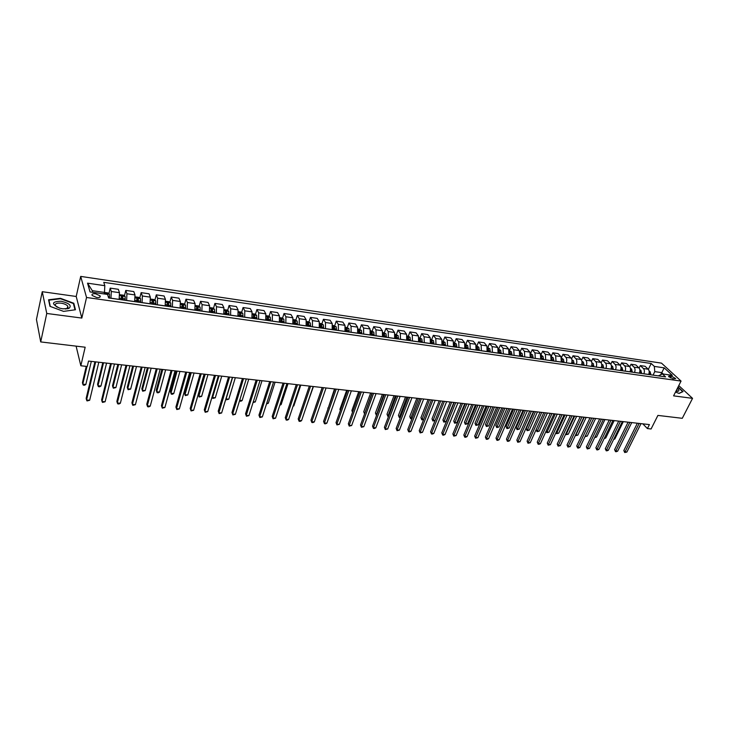 <?xml version="1.0" encoding="UTF-8"?>
<svg xmlns="http://www.w3.org/2000/svg" width="729" height="729" viewBox="0 0 729 729"><rect width="100%" height="100%" fill="white"/><g stroke="black" fill="none" stroke-linecap="round" stroke-linejoin="round"><path stroke-width="1.09" d="M68.134 307.656L67.633 307.365M96.665 297.505C99.545 297.742 100.693 297.186 100.101 295.846L95.572 293.778C92.683 293.532 91.535 294.088 92.127 295.436L96.665 297.505M42.255 291.7L36.45 319.457L40.706 341.919L46.765 313.461L81.83 318.072L86.541 297.487L80.7 276.4L76.208 296.475L42.255 291.7L46.765 313.461M86.541 297.487L681.05 381.085L661.495 363.133L80.7 276.4M681.05 381.085L673.587 395.856L692.55 398.353L678.772 385.595M692.55 398.353L682.28 418.309L657.904 415.412L651.079 428.98L647.416 428.57L649.411 424.588L88.519 361.065L87.243 366.477L80.837 365.767L85.165 347.214L40.706 341.919M671.254 376.009L668.493 376.264L672.958 378.843L675.719 378.597L671.254 376.009L670.316 377.895M663.253 374.032L661.75 372.628L654.779 371.626L654.323 366.405L651.207 363.498L103.764 282.342L104.821 285.704L104.457 292.429L92.301 290.68L92.774 292.32M654.323 366.405L664.192 367.853L672.32 375.326L662.388 373.904L658.333 375.872M104.821 285.704L87.535 283.162L90.041 291.928L107.546 294.434L108.639 297.942L665.595 376.902L662.388 373.904M76.108 346.138L80.837 365.767M642.796 423.841L647.416 428.57M660.848 374.46L664.192 367.853M653.066 375.125L654.779 371.626M648.637 374.496L648.664 374.451C649.512 372.337 649.366 370.587 648.209 369.211L645.11 366.295L640.308 365.594L639.114 368.072M643.816 373.813L643.844 373.767C644.691 371.644 644.545 369.895 643.397 368.519L640.308 365.594M639.351 373.175L639.369 373.13C640.217 371.006 640.071 369.248 638.932 367.872L635.852 364.947L631.004 364.236L629.783 366.778M634.476 372.492L634.494 372.437C635.342 370.305 635.196 368.546 634.066 367.17L631.004 364.236M629.956 371.845L629.974 371.799C630.822 369.658 630.676 367.899 629.546 366.514L626.493 363.571L621.591 362.86L620.352 365.475M625.035 371.152L625.054 371.097C625.901 368.956 625.755 367.188 624.625 365.803L621.591 362.86M615.486 369.794L620.488 370.45C621.327 368.3 621.19 366.532 620.069 365.138L617.044 362.195L612.087 361.466L610.82 364.163M610.866 369.138L610.893 369.093C611.731 366.933 611.595 365.147 610.483 363.753L607.485 360.791L602.473 360.062L601.179 362.842M605.835 368.427L605.863 368.382C606.701 366.213 606.564 364.427 605.462 363.024L602.473 360.062M601.17 367.762L601.197 367.717C602.036 365.539 601.899 363.753 600.796 362.349L597.816 359.388L592.759 358.641L591.429 361.52M596.085 367.042L596.112 366.997C596.942 364.81 596.814 363.024 595.711 361.611L592.759 358.641M591.365 366.377L591.392 366.332C592.221 364.136 592.094 362.34 591 360.937L588.057 357.957L582.936 357.21L581.578 360.181M586.225 365.648L586.253 365.603C587.082 363.406 586.954 361.602 585.87 360.19L582.936 357.21M581.46 364.974L581.478 364.919C582.307 362.723 582.189 360.91 581.104 359.497L578.179 356.517L573.003 355.761L571.618 358.841M576.256 364.236L576.284 364.181C577.113 361.976 576.985 360.162 575.91 358.75L573.003 355.761M571.436 363.552L571.454 363.498C572.283 361.283 572.165 359.47 571.089 358.048L568.201 355.05L562.97 354.294L561.54 357.492M566.178 362.805L566.205 362.76C567.034 360.536 566.916 358.714 565.85 357.292L562.97 354.294M561.303 362.113L560.975 356.59L558.113 353.583L552.819 352.809L551.352 356.144M555.99 361.356L555.671 355.816L552.819 352.809M551.06 360.664L550.741 355.105L547.907 352.089L542.558 351.305L541.036 354.786M545.693 359.898L545.374 354.33L542.558 351.305M540.699 359.197L540.399 353.611L537.592 350.585L532.188 349.792L530.612 353.428M535.268 358.422L534.968 352.827L532.188 349.792M530.229 357.711L529.937 352.098L527.167 349.054L521.691 348.262L520.069 352.071M524.734 356.928L524.452 351.296L521.691 348.262M519.631 356.208L519.358 350.567L516.615 347.514L511.084 346.703L509.398 350.704L511.412 351.852L509.489 351.578M514.082 355.415L513.808 349.756L511.084 346.703M508.924 354.686L508.651 349.018L505.953 345.956L500.358 345.136L498.682 349.155M503.302 353.893L503.046 348.198L500.358 345.136M498.08 353.155L497.834 347.451L495.164 344.38L489.505 343.55L487.838 347.596M492.403 352.344L492.157 346.621L489.505 343.55M487.118 351.597L486.881 345.865L484.247 342.785L478.525 341.947L476.866 346.02M481.368 350.786L481.14 345.036L478.525 341.947M476.037 350.02L475.809 344.261L473.212 341.172L467.417 340.325L465.776 344.425M470.214 349.2L470.005 343.423L467.417 340.325M464.82 348.435L464.61 342.639L462.049 339.541L456.19 338.684L454.55 342.803M458.933 347.596L458.732 341.792L456.19 338.684M453.465 346.822L453.274 340.999L450.75 337.892L444.827 337.026L443.205 341.172M447.515 345.983L447.324 340.133L444.827 337.026M441.984 345.2L441.81 339.34L439.323 336.215L433.327 335.34L431.714 339.523M435.96 344.343L435.787 338.466L433.327 335.34M430.365 343.55L430.201 337.655L427.759 334.529L421.69 333.645L420.095 337.846M424.269 342.685L424.114 336.78L421.69 333.645M418.61 341.883L418.464 335.96L416.059 332.816L409.917 331.923L408.331 336.16L407.21 335.996M412.441 341.008L412.304 335.067L409.917 331.923M406.709 340.197L406.582 334.237L404.221 331.084L398.007 330.182L396.43 334.465M400.467 339.313L400.349 333.335L398.007 330.182M394.662 338.493L394.553 332.497L392.238 329.335L385.951 328.414L384.374 332.743M388.347 337.591L388.247 331.586L385.951 328.414M382.479 336.762L382.388 330.738L380.119 327.567L373.749 326.638L372.182 331.012M376.082 335.85L376 329.809L373.749 326.638M370.141 335.012L370.068 328.952L367.844 325.772L361.402 324.833L359.844 329.253M363.662 334.092L363.598 328.014L361.402 324.833M357.657 333.244L357.593 327.148L355.415 323.958L348.899 323.002L347.35 327.476M351.096 332.315L351.05 326.2L348.899 323.002M345.008 331.449L344.972 325.325L342.84 322.118L336.242 321.152L334.702 325.681M338.374 330.51L338.347 324.359L336.242 321.152M332.205 329.636L332.187 323.476L330.109 320.259L323.43 319.284L321.899 323.858M325.489 328.679L325.48 322.5L323.43 319.284M319.247 327.795L319.247 321.598L317.224 318.373L310.463 317.388L308.932 322.018M312.44 326.829L312.459 320.614L310.463 317.388M306.125 325.936L306.144 319.703L304.175 316.468L297.323 315.466L295.81 320.149M299.236 324.961L299.264 318.71L297.323 315.466M292.83 324.05L292.876 317.78L290.962 314.536L284.018 313.525L282.515 318.263M285.85 323.065L285.914 316.769L284.018 313.525M279.371 322.145L279.435 315.839L277.576 312.577L270.55 311.556L269.056 316.359M272.309 321.143L272.382 314.81L270.55 311.556M265.739 320.213L265.83 313.862L264.026 310.6L256.909 309.561L255.423 314.427M258.576 319.193L258.677 312.832L256.909 309.561M251.933 318.254L252.043 311.866L250.293 308.595L243.085 307.538L241.618 312.468M244.68 317.224L244.798 310.818L243.085 307.538M237.936 316.268L238.073 309.852L236.396 306.563L229.088 305.497L227.639 310.481M230.592 315.229L230.738 308.786L229.088 305.497M223.767 314.263L223.931 307.802L222.309 304.503L214.909 303.419L213.469 308.476M216.322 313.206L216.495 306.727L214.909 303.419M209.405 312.222L209.588 305.724L208.038 302.417L200.548 301.323L199.117 306.444M201.869 311.155L202.061 304.631L200.548 301.323M194.862 310.162L195.071 303.619L193.577 300.302L185.986 299.191L184.574 304.394M187.216 309.078L187.435 302.517L185.986 299.191M180.118 308.075L180.345 301.496L178.933 298.161L171.233 297.04L169.839 302.307M172.372 306.973L172.618 300.375L171.233 297.04M165.173 305.952L165.437 299.337L164.089 295.992L156.288 294.853L154.903 300.202M157.327 304.84L157.601 298.197L156.288 294.853M150.028 303.811L150.32 297.15L149.044 293.796L141.134 292.639L139.768 298.061M142.073 302.681L142.374 295.992L141.134 292.639M134.674 301.633L134.993 294.926L133.79 291.564L125.78 290.397L124.431 295.901M126.609 300.485L126.937 293.76L125.78 290.397M119.119 299.428L119.456 292.675L118.335 289.304L110.216 288.119L108.885 293.705M110.936 298.261L111.3 291.5L110.216 288.119M104.101 293.942L104.457 292.429L107.919 292.921L109.487 294.197L104.22 293.441M651.207 363.498L648.345 369.357M267.953 319.931L267.771 320.496M281.522 321.407L281.212 322.4M294.899 322.974L294.48 324.287M308.075 324.624L307.574 326.145M321.061 326.346L320.523 327.977M333.882 328.086L333.299 329.79L333.372 328.624L332.524 328.506M346.53 329.827L346.056 331.212M359.033 331.567L358.677 332.57M371.371 333.29L371.134 333.937M615.513 369.749C616.351 367.589 616.215 365.812 615.094 364.418L612.087 361.466M87.535 283.162L92.301 290.68M675.501 392.074L679.1 393.423L683.055 391.591L678.079 386.962M81.83 318.072L76.208 296.475M49.964 306.335L63.56 311.374L75.451 309.761L73.802 303.255L60.498 298.316L48.561 299.792L49.964 306.335M675.956 391.172L677.478 391.336C679.401 391.136 679.364 390.143 677.378 388.357M73.574 304.266L73.802 303.255M637.346 423.221L623.824 450.54L625.045 451.862L639.142 423.431M626.876 452.044L624.726 452.527L625.045 451.862L626.876 452.044L640.991 423.64M624.726 452.527L623.824 450.54M649.147 371.152L650.168 371.781L650.751 374.797M649.348 374.597L649.211 372.264M613.909 438.867L614.848 438.967L623.313 421.635M614.848 438.967L613.627 439.459M628.079 422.173L614.602 449.638L615.814 450.978L629.865 422.373M617.663 451.151L616.251 451.716L615.504 451.643L615.814 450.978L617.663 451.151L631.733 422.592M615.504 451.643L614.602 449.638M618.711 421.116L605.289 448.736L606.482 450.075L620.488 421.316M608.36 450.258L606.938 450.823L606.191 450.75L606.482 450.075L608.36 450.258L622.375 421.526M606.191 450.75L605.289 448.736M609.244 420.041L595.866 447.825L597.06 449.164L611.011 420.241M598.956 449.346L597.534 449.921L596.778 449.848L597.06 449.164L598.956 449.346L612.916 420.46M596.778 449.848L595.866 447.825M639.852 369.785L640.937 370.45L641.511 373.485M640.098 373.284L639.916 370.842M604.487 437.901L605.735 438.029L614.164 420.597M605.735 438.029L604.159 438.566M630.457 368.4L631.615 369.12L632.171 372.164M630.749 371.963L630.53 369.412M594.955 436.917L596.522 437.081L604.924 419.549M596.522 437.081L594.636 437.591M620.962 367.006L622.183 367.762L622.739 370.824M621.299 370.614L621.035 367.972M593.707 418.282L585.341 435.924L587.219 436.124L595.584 418.492M585.332 435.915L585.032 436.553M587.219 436.124L585.077 436.607M599.675 418.956L586.353 446.904L587.538 448.253L601.425 419.157M589.451 448.435L587.264 448.936L587.538 448.253L589.451 448.435L603.357 419.375M587.264 448.936L586.353 446.904M611.358 365.594L612.661 366.395L613.207 369.475M611.749 369.266L611.449 366.541M584.248 417.216L575.919 434.958L577.815 435.149L586.152 417.425M575.7 434.703L575.4 435.341M577.815 435.149L575.673 435.641M676.375 391.254L677.123 390.471L676.694 389.705M677.943 387.245L682.672 391.637L678.936 393.359M61.072 301.223C51.568 301.551 51.085 303.856 59.65 308.148L62.858 308.832L68.863 308.44C72.025 305.651 69.428 303.246 61.072 301.223M65.337 309.005L66.959 308.631L67.879 306.253C66.612 304.731 64.343 303.701 61.063 303.155C56.516 302.808 54.684 303.711 55.577 305.843L57.208 307.228M67.624 307.401L68.116 307.684M50.283 306.453L48.934 300.166L60.498 298.744L73.392 303.528L74.987 309.825M48.788 300.84L48.934 300.166M590.007 417.863L576.739 445.966L577.906 447.324L591.748 418.063M579.837 447.506L578.416 448.089L577.641 448.007L577.906 447.324L579.837 447.506L593.688 418.282M577.641 448.007L576.739 445.966M580.229 416.76L567.016 445.027L568.183 446.385L581.961 416.952M570.133 446.576L567.927 447.077L568.183 446.385L570.133 446.576L583.929 417.17M567.927 447.077L567.016 445.027M570.351 415.639L557.202 444.07L558.341 445.437L572.065 415.831M560.319 445.629L558.104 446.139L558.341 445.437L560.319 445.629L574.051 416.059M558.104 446.139L557.202 444.07M560.364 414.509L547.269 443.104L548.408 444.48L562.068 414.701M550.404 444.672L548.181 445.182L548.408 444.48L550.404 444.672L564.073 414.929M548.181 445.182L547.269 443.104M550.267 413.361L537.237 442.138L538.357 443.514L551.953 413.553M540.38 443.706L538.95 444.298L538.148 444.216L538.357 443.514L540.38 443.706L553.985 413.78M538.148 444.216L537.237 442.138M601.653 364.163L603.029 365.019L603.566 368.109M602.09 367.899L601.744 365.101M574.698 416.131L566.406 433.974L568.319 434.174L576.612 416.35M565.968 433.473L566.16 434.666L565.686 434.074M568.319 434.174L566.16 434.666M591.848 362.714L593.297 363.616L593.825 366.723M586.253 365.603L591.392 366.377M592.331 366.514L591.939 363.662M591.565 365.912L591.529 366.395M565.039 415.038L556.783 432.98L558.715 433.181L566.98 415.257M556.127 432.215L556.555 433.682L555.945 432.616M558.715 433.181L556.555 433.682M581.933 361.256L583.455 362.213L583.975 365.329M582.471 365.111L582.034 362.204M581.715 364.309L581.678 365.001M555.279 413.926L547.06 431.987L549.019 432.188L557.238 414.154M546.185 430.939L546.841 432.689L546.094 431.131M549.019 432.188L546.841 432.689M571.91 359.771L573.504 360.782L574.015 363.917M540.061 412.204L527.094 441.145L528.197 442.53L530.238 442.731L543.779 412.632L536.143 429.645L537.237 430.976L539.214 431.176L547.397 413.042M572.493 363.698L572.01 360.737M571.764 362.659L571.709 363.589M545.42 412.814L537.027 431.677L536.143 429.645M539.214 431.176L537.027 431.677M561.767 358.276L563.444 359.342L563.945 362.486M533.847 411.502L526.229 428.616L527.313 429.946L529.3 430.156L537.455 411.912M562.414 362.267L561.877 359.26M561.685 361.019L561.631 362.158M535.451 411.685L527.113 430.666L526.229 428.616M529.3 430.156L527.113 430.666M530.238 442.731L527.996 443.25L528.197 442.53L541.729 412.395M527.996 443.25L527.094 441.145M551.525 356.763L553.284 357.884L553.776 361.046M523.786 410.363L516.205 427.577L517.271 428.916L519.294 429.126L527.404 410.773M551.261 360.153L551.233 360.682M552.217 360.828L551.634 357.775M552.026 358.139L551.443 360.718M525.372 410.545L517.089 429.636L516.205 427.577M519.294 429.126L517.089 429.636M529.737 411.038L516.834 440.152L517.936 441.546L531.395 411.229M519.996 441.747L517.745 442.266L517.936 441.546L519.996 441.747L533.464 411.457M517.745 442.266L516.834 440.152M541.164 355.269L542.996 356.408L543.479 359.588M513.617 409.215L506.072 426.529L507.129 427.868L509.17 428.078L517.235 409.625M540.954 358.531L540.909 359.224M541.902 359.361L541.273 356.271M541.729 356.663L541.137 359.251M515.193 409.388L506.965 428.597L506.072 426.529M509.17 428.078L506.965 428.597M519.303 409.853L506.464 439.15L507.548 440.544L520.943 410.044M509.635 440.744L508.213 441.346L507.375 441.264L507.548 440.544L509.635 440.744L523.039 410.281M507.375 441.264L506.464 439.15M530.694 353.765L532.598 354.914L533.072 358.112M503.329 408.049L495.829 425.472L496.877 426.811L498.937 427.03L506.965 408.459M530.53 356.864L530.475 357.739M531.477 357.884L530.803 354.759M531.304 355.169L530.721 357.775M504.896 408.222L496.722 427.54L495.829 425.472M498.937 427.03L496.722 427.54M508.751 408.659L495.984 438.129L497.06 439.532L510.373 408.841M499.165 439.733L497.734 440.343L496.896 440.261L497.06 439.532L499.165 439.733L512.496 409.087M496.896 440.261L495.984 438.129M520.105 352.244L522.092 353.41L522.547 356.618M492.941 406.873L485.487 424.396L486.516 425.745L488.594 425.964L496.577 407.283M519.996 355.132L519.923 356.244M520.943 356.39L520.205 353.228M520.77 353.665L520.187 356.281M494.49 407.046L486.371 426.483L485.487 424.396M488.594 425.964L486.371 426.483M498.071 407.447L485.386 437.099L486.443 438.512L499.684 407.629M488.576 438.712L487.145 439.323L486.298 439.241L486.443 438.512L488.576 438.712L501.825 407.876M486.298 439.241L485.386 437.099M511.412 351.852L511.904 355.114M482.434 405.679L475.016 423.312L476.037 424.67L478.142 424.879L486.079 406.089M509.334 353.383L509.252 354.731M510.282 354.877L510.118 352.134L509.489 351.679M510.118 352.134L509.535 354.777M483.965 405.853L475.909 425.408L475.016 423.312M478.142 424.879L475.909 425.408M487.282 406.226L474.67 436.06L475.709 437.473L488.867 406.408M477.869 437.682L475.581 438.22L475.709 437.473L477.869 437.682L491.036 406.654M475.581 438.22L474.67 436.06M498.554 349.136L500.705 350.339L501.142 353.583M471.809 404.477L464.437 422.209L465.448 423.576L467.571 423.795L475.463 404.887M498.536 351.624L498.454 353.201M499.493 353.355L499.347 350.594L498.654 350.12M499.347 350.594L498.764 353.246M473.321 404.65L465.33 424.324L464.437 422.209M467.571 423.795L465.33 424.324M476.365 404.996L463.826 435.013L464.856 436.434L477.932 405.169M467.034 436.644L465.612 437.263L464.738 437.172L464.856 436.434L467.034 436.644L480.129 405.415M464.738 437.172L463.826 435.013M465.321 403.738L452.864 433.946L453.885 435.377L466.87 403.921M456.09 435.587L453.775 436.124L453.885 435.377L456.09 435.587L469.093 404.167M453.775 436.124L452.864 433.946M454.149 402.481L441.783 432.871L442.776 434.302L455.689 402.654M445.009 434.52L443.587 435.149L442.694 435.058L442.776 434.302L445.009 434.52L457.93 402.909M442.694 435.058L441.783 432.871M442.849 401.196L430.566 431.787L431.55 433.217L444.371 401.369M433.81 433.436L432.379 434.074L431.477 433.983L431.55 433.217L433.81 433.436L446.64 401.624M431.477 433.983L430.566 431.787M431.422 399.902L419.23 430.684L420.196 432.124L432.917 400.075M422.474 432.343L420.141 432.898L420.196 432.124L422.474 432.343L435.222 400.33M420.141 432.898L419.23 430.684M419.858 398.59L407.757 429.572L408.705 431.021L421.335 398.763M411.01 431.24L409.589 431.887L408.668 431.796L408.705 431.021L411.01 431.24L423.658 399.027M408.668 431.796L407.757 429.572M408.158 397.269L396.148 428.442L397.086 429.9L409.607 397.433M399.419 430.128L397.059 430.684L397.086 429.9L399.419 430.128L411.967 397.697M397.059 430.684L396.148 428.442M396.312 395.929L384.411 427.303L385.322 428.77L397.752 396.093M387.682 428.998L385.313 429.554L385.322 428.77L387.682 428.998L400.13 396.357M385.313 429.554L384.411 427.303M384.329 394.571L372.528 426.155L373.421 427.622L385.741 394.726M375.818 427.85L374.387 428.506L373.439 428.415L373.421 427.622L375.818 427.85L388.156 395M373.439 428.415L372.528 426.155M372.209 393.195L360.509 424.989L361.384 426.456L373.594 393.35M363.807 426.693L361.411 427.258L361.384 426.456L363.807 426.693L376.036 393.633M361.411 427.258L360.509 424.989M359.935 391.81L348.344 423.804L349.2 425.289L361.302 391.965M351.651 425.526L349.246 426.091L349.2 425.289L351.651 425.526L363.771 392.238M349.246 426.091L348.344 423.804M347.514 390.398L336.033 422.61L336.871 424.096L348.854 390.553M339.349 424.333L336.935 424.916L336.871 424.096L339.349 424.333L351.351 390.835M336.935 424.916L336.033 422.61M334.939 388.976L323.576 421.398L324.396 422.893L336.251 389.122M326.902 423.139L325.48 423.813L324.478 423.713L324.396 422.893L326.902 423.139L338.785 389.414M324.478 423.713L323.576 421.398M322.209 387.536L310.964 420.177L311.766 421.681L323.503 387.682M314.299 421.927L312.887 422.601L311.866 422.501L311.766 421.681L314.299 421.927L326.063 387.974M311.866 422.501L310.964 420.177M309.324 386.078L298.197 418.938L298.981 420.451L310.59 386.215M301.551 420.697L300.129 421.38L299.1 421.28L298.981 420.451L301.551 420.697L313.178 386.516M299.1 421.28L298.197 418.938M296.275 384.593L285.276 417.69L286.032 419.202L297.514 384.739M288.638 419.448L287.226 420.141L286.178 420.041L286.032 419.202L288.638 419.448L300.138 385.03M286.178 420.041L285.276 417.69M283.071 383.099L272.199 416.414L272.938 417.936L284.274 383.235M275.571 418.191L273.102 418.783L272.938 417.936L275.571 418.191L286.934 383.536M273.102 418.783L272.199 416.414M269.694 381.586L258.959 415.129L259.67 416.66L270.869 381.723M262.331 416.915L259.861 417.517L259.67 416.66L262.331 416.915L273.566 382.023M259.861 417.517L258.959 415.129M256.143 380.055L245.545 413.826L246.238 415.366L257.291 380.183M248.935 415.621L246.448 416.232L246.238 415.366L248.935 415.621L260.016 380.492M246.448 416.232L245.545 413.826M242.42 378.497L231.968 412.514L232.633 414.054L243.541 378.624M235.367 414.318L232.87 414.929L232.633 414.054L235.367 414.318L246.302 378.934M232.87 414.929L231.968 412.514M228.523 376.92L218.217 411.174L218.864 412.723L229.608 377.048M221.625 412.997L219.119 413.607L218.864 412.723L221.625 412.997L232.414 377.367M219.119 413.607L218.217 411.174M214.444 375.326L204.293 409.826L204.913 411.384L215.502 375.453M207.71 411.657L205.195 412.268L204.913 411.384L207.71 411.657L218.335 375.772M205.195 412.268L204.293 409.826M200.183 373.713L190.196 408.459L190.779 410.026L201.213 373.831M193.622 410.299L191.089 410.919L190.779 410.026L193.622 410.299L204.084 374.159M191.089 410.919L190.196 408.459M185.74 372.082L175.908 407.074L176.473 408.641L186.724 372.191M179.343 408.923L176.801 409.543L176.473 408.641L179.343 408.923L189.64 372.519M171.096 370.423L161.437 405.67L161.966 407.247L172.053 370.532M164.882 407.529L162.33 408.158L161.966 407.247L164.882 407.529L175.006 370.861M156.27 368.737L146.775 404.249L147.276 405.834L157.182 368.847M150.238 406.117L148.844 406.864L147.668 406.746L147.276 405.834L150.238 406.117L160.17 369.184M487.601 347.56L489.824 348.781L490.252 352.043M461.065 403.265L453.748 421.107L454.732 422.474L456.883 422.692L464.719 403.675M487.61 349.856L487.537 351.651M488.585 351.806L488.439 349.036L487.355 348.763M488.439 349.036L487.865 351.697M462.56 403.429L454.632 423.221L453.748 421.107M456.883 422.692L454.632 423.221M476.511 345.965L478.825 347.195L479.245 350.476M450.203 402.025L442.931 419.986L443.906 421.353L446.084 421.581L453.866 402.444M476.547 348.07L476.493 350.093M477.559 350.239L477.422 347.46L476.602 346.958M477.422 347.46L476.839 350.139M451.679 402.198L443.815 422.109L442.931 419.986M446.084 421.581L443.815 422.109M465.302 344.352L467.699 345.601L468.1 348.899M439.213 400.786L431.996 418.847L432.953 420.232L435.122 420.451M465.348 346.284L465.321 348.508M466.396 348.662L466.268 345.856L465.384 345.355M466.268 345.856L465.685 348.553M440.68 400.95L432.88 420.988L431.996 418.847M435.113 420.478L432.88 420.988M453.948 342.721L456.436 343.988L456.828 347.305M428.105 399.528L420.934 417.699L421.881 419.084L423.749 419.275M454.012 344.489L454.012 346.904M455.106 347.059L454.987 344.243L454.039 343.742M454.987 344.243L454.404 346.958M429.554 399.692L421.827 419.858L420.934 417.699M423.649 419.521L421.827 419.858M442.476 341.072L445.045 342.357L445.428 345.683M416.87 398.253L409.753 416.541L410.682 417.936L412.24 418.091M442.539 342.676L442.576 345.282M443.688 345.437L443.569 342.612L442.558 342.12M443.569 342.612L442.986 345.336M418.291 398.417L410.646 418.71L409.753 416.541M412.049 418.564L410.646 418.71M430.857 339.395L433.518 340.698L433.892 344.052M405.506 396.968L398.444 415.375L399.355 416.769L400.595 416.897M430.93 340.862L431.012 343.641M432.124 343.796L432.015 340.953L430.939 340.498M432.015 340.953L431.44 343.705M406.91 397.123L399.328 417.544L398.444 415.375M400.321 417.599L399.328 417.544M419.102 337.709L421.863 339.031L422.219 342.393M394.015 395.665L387.008 414.181L387.901 415.585L388.821 415.685M420.433 342.138L420.332 339.277L419.184 339.031L419.303 341.983M420.332 339.277L419.758 342.047M395.391 395.82L387.892 416.377L387.008 414.181M388.53 416.441L387.892 416.377M408.331 336.151L410.062 337.336L410.409 340.716M382.388 394.353L375.435 412.988L376.902 414.455M408.595 340.461L408.504 337.591L407.347 337.345L407.456 340.306M408.504 337.591L407.93 340.37M383.746 394.507L376.319 415.184L375.435 412.988M395.173 334.265L398.125 335.622L398.453 339.021M370.624 393.013L363.735 411.776L364.837 413.206M396.622 338.766L396.54 335.869L395.364 335.632L395.464 338.602M396.54 335.869L395.965 338.675M371.963 393.168L364.609 413.826M364.582 413.917L363.735 411.776M382.98 332.506L386.033 333.891L386.352 337.308M358.723 391.673L351.888 410.545L352.672 411.849M384.502 337.044L384.429 334.137L383.235 333.9L383.326 336.88M384.429 334.137L383.855 336.953M352.508 412.313L351.888 410.545M370.651 330.729L373.804 332.132L374.105 335.577M346.676 390.307L339.914 409.306L340.443 410.217M372.227 335.313L372.164 332.378L370.97 332.151L371.043 335.14M372.164 332.378L371.599 335.222M340.325 410.555L339.914 409.306M358.167 328.934L361.42 330.355L361.712 333.818M334.493 388.922L328.077 408.55M359.807 333.545L359.752 330.601L358.54 330.383L358.613 333.381M359.752 330.601L359.187 333.463M328.023 408.714L327.795 408.049M345.528 327.121L348.89 328.56L349.164 332.041M322.163 387.527L315.529 406.773M347.241 331.768L347.195 328.806L345.965 328.588L346.02 331.595M347.195 328.806L346.63 331.677M332.725 325.271L336.197 326.738L336.452 330.237M334.511 329.964L334.474 326.984L333.235 326.774L333.372 328.624M334.474 326.984L333.909 329.873M306.153 407.165L313.424 386.543M319.767 323.412L321.644 323.676L323.357 324.897L323.594 328.414M321.626 328.132L321.598 325.143L320.35 324.934L320.377 327.959M321.598 325.143L321.042 328.05M293.195 405.825L293.842 405.898L300.795 385.112M293.842 405.898L293.031 406.299M306.645 321.525L308.64 321.808L310.344 323.029L310.572 326.565M308.577 326.282L308.567 323.275L307.301 323.075L307.319 326.109M308.567 323.275L308.002 326.2M280.064 404.477L281.148 404.586L288.019 383.664M281.148 404.586L279.808 405.251M293.359 319.612L295.482 319.913L297.177 321.143L297.386 324.697M295.363 324.414L295.363 321.38L294.079 321.188L294.088 324.232M295.363 321.38L294.808 324.332M266.778 403.11L268.29 403.265L275.088 382.196M268.29 403.265L266.522 403.921M279.909 317.671L282.15 317.999L283.845 319.229L284.028 322.801M281.986 322.51L281.995 319.466L280.701 319.275L280.692 322.327M281.995 319.466L281.44 322.437M253.318 401.725L255.287 401.925L261.993 380.711M255.287 401.925L253.063 402.536M266.276 315.712L268.646 316.049L270.331 317.297L270.505 320.888M268.436 320.596L268.454 317.525L267.142 317.343L267.124 320.405M267.999 318.992L267.898 320.514M239.695 400.321L242.119 400.567L248.744 379.217M242.119 400.567L240.743 401.269L239.54 400.832M252.471 313.725L254.968 314.081L256.654 315.329L256.808 318.947M254.703 318.646L254.731 315.557L253.41 315.375L253.382 318.455M254.284 317.024L254.184 318.573M232.615 377.385L226.099 398.918L228.788 399.191L235.321 377.695M225.981 398.626L226.345 399.793L225.935 398.772M228.788 399.191L226.345 399.793M238.483 311.711L241.117 312.094L242.793 313.342L242.93 316.978M240.807 316.678L240.843 313.552L239.504 313.388L239.458 316.486M240.406 315.065L240.297 316.605M219.001 375.845L212.576 397.524L215.292 397.806L221.734 376.155M212.175 396.576L212.832 398.408L212.166 396.622M215.292 397.806L212.832 398.408M224.313 309.67L227.083 310.071L228.76 311.329L228.87 314.983M204.202 374.168L198.279 394.617L198.871 396.111L201.623 396.394L207.975 374.597M226.719 314.682L226.765 311.529L225.416 311.365L225.361 314.491M226.765 311.529L226.227 314.609M205.204 374.287L198.871 396.111L199.154 397.004L198.279 394.617M201.623 396.394L199.154 397.004M209.961 307.611L212.868 308.03L214.536 309.287L214.627 312.969M190.269 372.592L184.437 393.186L185.002 394.681L187.79 394.972L194.042 373.02M212.449 312.659L212.504 309.479L211.137 309.324L211.073 312.459M212.504 309.479L211.975 312.586M191.235 372.701L185.002 394.681L185.312 395.583L184.437 393.186M187.79 394.972L185.312 395.583M195.418 305.515L198.47 305.952L200.129 307.219L200.202 310.918M176.154 370.988L170.413 391.728L170.951 393.241L173.775 393.523L179.926 371.416M197.996 310.609L198.06 307.401L196.675 307.246L196.593 310.408M198.06 307.401L197.532 310.545M177.083 371.097L170.951 393.241L171.288 394.143L172.418 394.261L173.775 393.523M180.674 303.392L183.881 303.856L185.53 305.132L185.585 308.85M161.856 369.375L156.216 390.261L156.726 391.774L159.587 392.065L165.638 369.803M183.343 308.531L183.426 305.296L182.022 305.15L181.922 308.331M183.426 305.296L182.897 308.467M162.758 369.475L156.726 391.774L157.09 392.685L158.229 392.803L159.587 392.065M165.738 301.241L169.092 301.724L170.732 303.009L170.768 306.745M147.376 367.735L141.836 388.767L142.319 390.288L145.217 390.589L151.158 368.163M168.499 306.426L168.59 303.164L167.169 303.027L167.059 306.226M168.59 303.164L168.071 306.362M148.242 367.835L142.319 390.288L142.702 391.209L145.217 390.589M141.235 367.042L131.922 402.8L132.396 404.395L142.119 367.134M135.394 404.686L132.806 405.324L132.396 404.395L135.394 404.686L145.144 367.48M150.593 299.063L154.101 299.564L155.742 300.858L155.751 304.622M132.705 366.067L127.265 387.254L127.721 388.785L130.655 389.086L136.487 366.505M153.454 304.294L153.555 301.004L152.115 300.867L151.996 304.084M153.555 301.004L153.035 304.23M133.535 366.168L127.721 388.785L128.131 389.714L130.655 389.086M125.999 365.311L116.868 401.342L117.314 402.946L126.846 365.411M120.349 403.237L118.964 403.994L117.752 403.875L117.314 402.946L120.349 403.237L129.917 365.758M135.248 296.858L138.92 297.386L140.542 298.671L140.533 302.462M117.843 364.391L112.512 385.732L112.94 387.263L115.911 387.564L121.634 364.819M138.2 302.134L138.31 298.817L136.861 298.68L136.724 301.924M136.906 299.747L137.927 300.348L137.808 302.07M118.636 364.482L112.94 387.263L113.378 388.202L115.911 387.564M110.562 363.561L101.623 399.866L102.033 401.469L111.364 363.653M105.104 401.77L102.497 402.417L102.033 401.469L105.104 401.77L114.471 364.008M119.693 294.744L123.52 295.163L125.142 296.466L125.106 300.275M102.78 362.687L97.568 384.183L97.959 385.714L100.976 386.024L106.571 363.115M122.745 299.938L122.864 296.594L121.397 296.466L121.251 299.728M121.433 297.541L122.49 298.134L122.363 299.883M103.536 362.769L97.959 385.714L98.424 386.662L99.627 386.789L100.976 386.024M94.907 361.794L86.159 398.362L86.551 399.975L95.672 361.876M89.658 400.276L87.043 400.932L86.551 399.975L89.658 400.276L98.825 362.231M109.487 294.197L109.468 298.052M86.25 366.368L82.423 382.607L82.787 384.156L85.84 384.465L91.316 361.384M107.199 294.388L105.714 294.17M86.97 366.45L82.787 384.156L83.279 385.112L84.5 385.24L85.84 384.465M643.844 373.767L648.664 374.451M634.494 372.437L639.369 373.13M625.054 371.097L629.974 371.799M605.863 368.382L610.893 369.093M596.112 366.997L601.197 367.717M576.284 364.181L581.478 364.919M566.205 362.76L571.454 363.498M556.017 361.311L561.33 362.067M545.711 359.853L551.088 360.609M535.296 358.376L540.727 359.142M524.752 356.882L530.247 357.657M514.1 355.369L519.659 356.153M503.32 353.838L508.942 354.64M492.421 352.298L498.107 353.1M481.395 350.731L487.145 351.542M470.241 349.145L476.055 349.975M458.951 347.551L464.838 348.38M447.533 345.929L453.484 346.776M435.978 344.288L442.002 345.145M424.287 342.63L430.383 343.496M412.459 340.953L418.628 341.828M400.485 339.258L406.727 340.142M388.366 337.536L394.69 338.438M376.1 335.796L382.497 336.707M363.689 334.037L370.159 334.957M351.114 332.26L357.675 333.189M338.393 330.456L345.027 331.394M325.508 328.624L332.224 329.581M312.459 326.774L319.266 327.74M299.255 324.906L306.144 325.881M285.868 323.002L292.848 323.995M272.327 321.088L279.389 322.09M258.595 319.138L265.757 320.149M244.698 317.17L251.952 318.199M230.61 315.165L237.955 316.213M216.34 313.142L223.785 314.199M201.887 311.092L209.423 312.167M187.235 309.014L194.88 310.098M172.39 306.909L180.127 308.012M157.336 304.777L165.191 305.888M142.091 302.617L150.046 303.747M126.627 300.421L134.692 301.569M110.954 298.207L119.128 299.364M643.397 368.519L648.209 369.211M634.066 367.17L638.932 367.872M624.625 365.803L629.546 366.514M615.094 364.418L620.069 365.138M605.462 363.024L610.483 363.753M595.711 361.611L600.796 362.349M585.87 360.19L591 360.937M575.91 358.75L581.104 359.497M565.85 357.292L571.089 358.048M555.671 355.816L560.975 356.59M545.374 354.33L550.741 355.105M534.968 352.827L540.399 353.611M524.452 351.296L529.937 352.098M513.808 349.756L519.358 350.567M503.046 348.198L508.651 349.018M492.157 346.621L497.834 347.451M481.14 345.036L486.881 345.865M470.005 343.423L475.809 344.261M458.732 341.792L464.61 342.639M447.324 340.133L453.274 340.999M435.787 338.466L441.81 339.34M424.114 336.78L430.201 337.655M412.304 335.067L418.464 335.96M400.349 333.335L406.582 334.237M388.247 331.586L394.553 332.497M376 329.809L382.388 330.738M363.598 328.014L370.068 328.952M351.05 326.2L357.593 327.148M338.347 324.359L344.972 325.325M325.48 322.5L332.187 323.476M312.459 320.614L319.247 321.598M299.264 318.71L306.144 319.703M285.914 316.769L292.876 317.78M272.382 314.81L279.435 315.839M258.677 312.832L265.83 313.862M244.798 310.818L252.043 311.866M230.738 308.786L238.073 309.852M216.495 306.727L223.931 307.802M202.061 304.631L209.588 305.724M187.435 302.517L195.071 303.619M172.618 300.375L180.345 301.496M157.601 298.197L165.437 299.337M142.374 295.992L150.32 297.15M126.937 293.76L134.993 294.926M111.3 291.5L119.456 292.675M669.031 377.002L669.641 375.781M650.122 371.754L649.202 371.617M650.806 373.804L649.402 373.613M640.891 370.423L639.907 370.286M641.566 372.492L640.153 372.291M631.569 369.093L630.521 368.938M632.234 371.161L630.804 370.961M622.138 367.735L621.026 367.58M622.794 369.822L621.354 369.612M612.615 366.368L611.431 366.204M613.262 368.464L611.804 368.254M602.983 364.992L601.735 364.81M603.63 367.088L602.154 366.878M593.251 363.589L591.93 363.406M593.88 365.703L592.395 365.493M583.41 362.176L582.024 361.985M584.038 364.3L582.526 364.09M581.988 363.069L582.261 362.468M573.459 360.755L572.001 360.545M574.078 362.887L572.557 362.668M571.946 361.821L572.292 361.046M563.408 359.315L561.868 359.087M564.018 361.456L562.478 361.238M561.777 360.591L562.214 359.597M553.238 357.848L551.625 357.62M553.84 360.008L552.281 359.78M542.95 356.381L541.273 356.135M543.552 358.54L541.975 358.313M532.562 354.886L530.794 354.631M533.145 357.055L531.55 356.836M522.046 353.374L520.205 353.109M522.62 355.561L521.007 355.333M511.977 354.048L510.346 353.811M500.659 350.312L498.654 350.02M501.215 352.517L499.565 352.28M489.779 348.744L487.692 348.453M490.325 350.968L488.667 350.731M478.78 347.168L476.602 346.858M479.317 349.401L477.632 349.155M467.654 345.573L465.384 345.245M468.182 347.815L466.478 347.569M456.39 343.96L454.03 343.623M456.91 346.211L455.188 345.965M445 342.329L442.549 341.974M445.51 344.589L443.761 344.334M433.482 340.671L430.93 340.306M433.974 342.94L432.206 342.694M421.818 339.003L419.175 338.621M422.301 341.281L420.515 341.026M410.017 337.308L407.274 336.916M407.538 339.176L407.037 339.113M410.491 339.605L408.677 339.34M398.08 335.595L395.236 335.185M395.546 337.472L394.99 337.399M398.535 337.901L396.704 337.636M385.996 333.864L383.044 333.435M383.418 335.75L382.807 335.659M386.434 336.178L384.584 335.914M373.758 332.105L370.706 331.668M371.134 334L370.469 333.9M374.196 334.438L372.319 334.164M361.384 330.328L358.221 329.873M358.704 332.233L357.975 332.123M361.803 332.67L359.898 332.397M348.845 328.533L345.573 328.059M346.12 330.437L345.327 330.328M349.255 330.884L347.332 330.611M336.16 326.71L332.779 326.228M336.552 329.08L334.602 328.797M323.312 324.87L319.812 324.369M320.478 326.792L319.557 326.656M323.694 327.248L321.726 326.966M310.308 323.002L306.69 322.482M307.41 324.934L306.435 324.788M310.672 325.389L308.677 325.107M297.131 321.115L293.395 320.578M294.188 323.047L293.14 322.901M297.487 323.512L295.464 323.229M283.8 319.202L279.936 318.646M280.793 321.143L279.672 320.979M284.128 321.617L282.087 321.325M270.295 317.261L266.304 316.687M267.224 319.211L266.039 319.038M270.605 319.694L268.536 319.393M256.608 315.302L252.489 314.709M253.482 317.252L252.225 317.079M256.909 317.744L254.813 317.443M242.757 313.315L238.501 312.705M239.568 315.274L238.237 315.083M243.039 315.766L240.916 315.466M228.715 311.301L224.332 310.663M225.471 313.27L224.058 313.069M228.979 313.762L226.828 313.461M226.336 313.06L226.774 311.556M214.499 309.26L209.97 308.604M211.182 311.228L209.697 311.019M214.745 311.739L212.558 311.429M212.084 311.028L212.513 309.515M200.083 307.191L195.418 306.517M196.712 309.169L195.144 308.95M200.32 309.688L198.106 309.369M197.65 308.978L198.069 307.447M185.485 305.096L180.674 304.403M182.04 307.082L180.391 306.845M185.695 307.602L183.462 307.283M183.015 306.891L183.435 305.351M170.695 302.972L165.729 302.262M167.178 304.968L165.447 304.722M170.887 305.497L168.618 305.169M168.189 304.777L168.599 303.228M155.696 300.822L150.584 300.093M152.115 302.827L150.302 302.562M155.869 303.355L153.573 303.027M153.163 302.635L153.573 301.077M140.506 298.644L135.23 297.888M136.852 300.649L134.947 300.384M140.651 301.195L138.328 300.858M137.936 300.466L138.337 298.899M125.096 296.43L119.665 295.655M121.369 298.453L119.383 298.161M125.233 298.999L122.864 298.662M122.499 298.27L122.891 296.685M109.596 296.776L108.211 296.575M99.773 297.241L100.101 295.846M676.822 391.309L677.487 391.336M676.785 391.136L677.123 390.471M67.296 308.85L67.879 306.253M66.959 308.631L68.863 308.44M137.927 300.348L138.31 298.817M122.49 298.134L122.864 296.594"/></g></svg>
